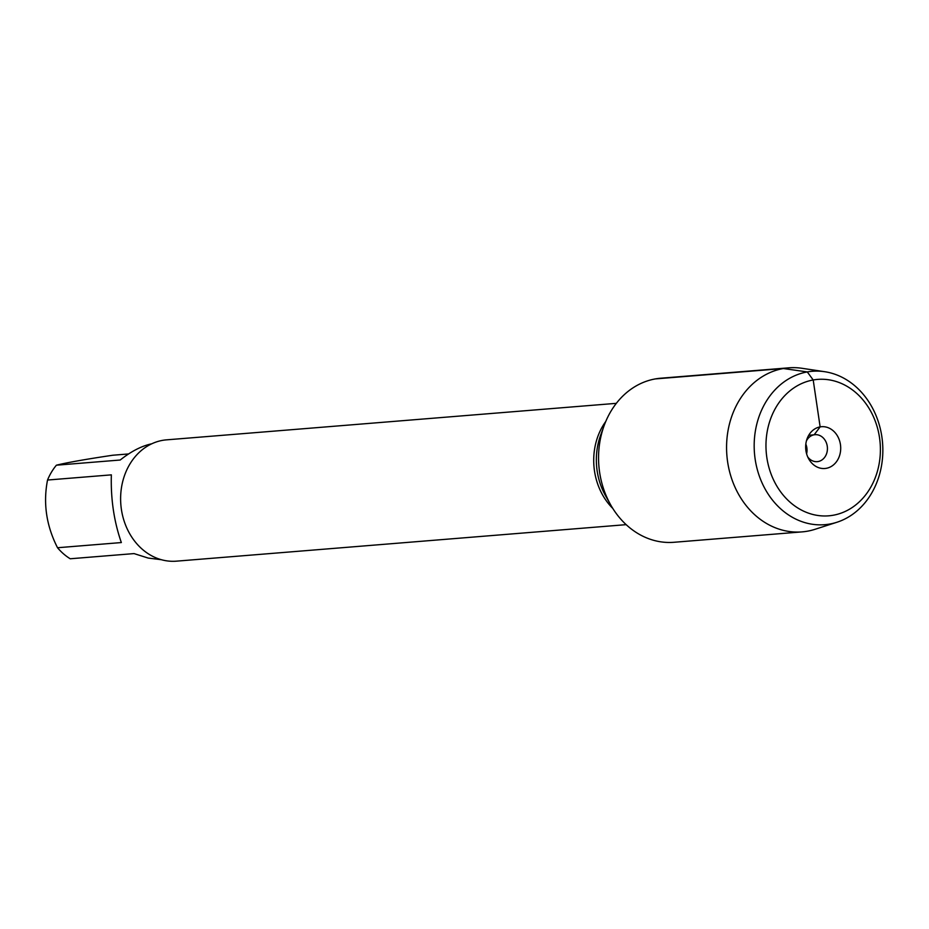 <?xml version="1.0" encoding="UTF-8"?>
<svg xmlns="http://www.w3.org/2000/svg" width="929" height="929" viewBox="0 0 929 929"><rect width="100%" height="100%" fill="white"/><g stroke="black" fill="none" stroke-linecap="round" stroke-linejoin="round"><path stroke-width="1.39" d="M616.333 403.337L166.57 439.847A60.861 50.805 85.4 0 0 162.61 440.346A60.861 50.805 85.4 0 0 121.084 506.99A60.861 50.805 85.4 0 0 176.417 561.162L626.181 524.653M808.741 435.248L814.141 434.807L820.133 426.887L813.2 379.961L807.278 371.925L783.344 368.523L655.34 378.916A82.298 68.711 85.4 0 0 604.175 425.494A82.298 68.711 85.4 0 0 610.608 504.737L605.58 495.819A63.033 52.628 85.4 0 1 600.657 435.12L604.175 425.494M161.391 559.711L148.21 558.074L134.031 553.591L70.221 558.77A58.422 48.772 -94.6 0 1 57.528 547.738L121.351 542.559C114 521.471 110.667 498.908 111.352 474.858L47.53 480.038A58.422 48.772 -94.6 0 1 56.402 465.197C67.341 462.514 86.142 459.193 112.792 455.233L128.585 453.944M57.528 547.738C46.345 525.802 43.013 503.239 47.53 480.038M56.402 465.197L120.213 460.018C131.163 451.331 141.684 445.932 151.787 443.783M824.697 371.705L801.971 368.29A82.298 68.711 85.4 0 0 788.698 367.838L660.693 378.219A82.298 68.711 85.4 0 0 598.868 465.812A82.298 68.711 85.4 0 0 674.013 542.281L802.017 531.887A82.298 68.711 85.4 0 0 807.371 531.202A82.298 68.711 85.4 0 0 815.047 529.298L836.913 522.261A76.956 64.252 -94.6 0 1 829.748 524.037A76.956 64.252 -94.6 0 1 754.22 448.777A76.956 64.252 -94.6 0 1 824.697 371.705A76.956 64.252 -94.6 0 1 882.55 442.785A76.956 64.252 -94.6 0 1 836.913 522.261M788.698 367.838A82.298 68.711 85.4 0 0 726.884 455.419A82.298 68.711 85.4 0 0 802.017 531.887M805.826 444.108A13.529 11.287 -94.6 0 1 806.616 453.851M806.442 440.869A13.529 11.287 -94.6 0 1 814.141 434.807A13.529 11.287 -94.6 0 1 815.023 434.691A13.529 11.287 -94.6 0 1 827.379 447.267A13.529 11.287 -94.6 0 1 817.218 461.655A13.529 11.287 -94.6 0 1 807.742 456.952M826.253 468.321A20.961 17.5 85.4 0 0 840.443 444.55A20.961 17.5 85.4 0 0 820.133 426.887A20.961 17.5 85.4 0 0 807.092 438.755A20.961 17.5 85.4 0 0 808.729 458.938A20.961 17.5 85.4 0 0 826.253 468.321M833.174 515.247A68.432 57.133 85.4 0 0 866.978 405.16A68.432 57.133 85.4 0 0 769.409 422.405A68.432 57.133 85.4 0 0 833.174 515.247M612.815 508.453A60.861 50.805 -94.6 0 1 605.754 421.476"/></g></svg>

